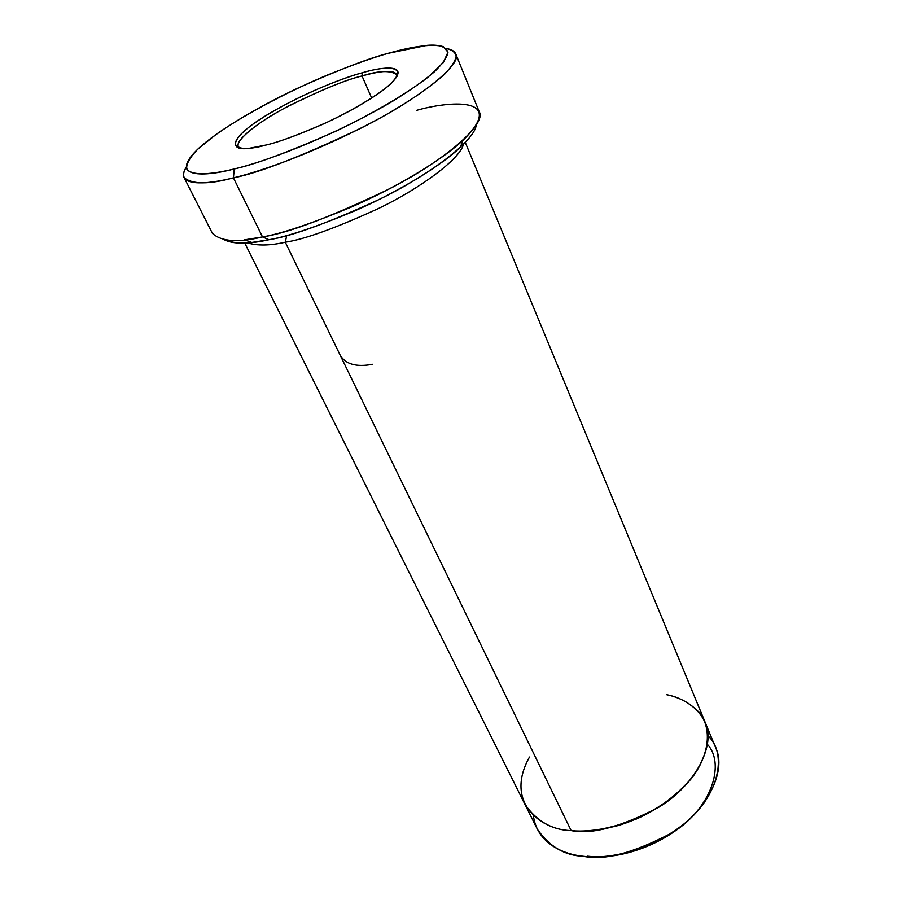 <?xml version="1.0" encoding="UTF-8"?>
<svg xmlns="http://www.w3.org/2000/svg" width="902" height="902" viewBox="0 0 902 902"><rect width="100%" height="100%" fill="white"/><g stroke="black" fill="none" stroke-linecap="round" stroke-linejoin="round"><path stroke-width="1.35" d="M396.677 74.562C390.194 70.176 378.637 70.649 362.018 75.948L362.277 72.78C344.97 77.403 304.087 92.5 265.808 115.648C227.135 139.359 229.638 151.637 250.012 148.154L266.158 144.996C243.529 151.683 217.732 150.352 252.323 124.611C289.486 98.442 343.741 77.369 362.277 72.78C382.944 66.274 416.172 63.039 384.545 89.039C368.828 100.494 349.818 111.51 327.539 122.074C299.678 134.375 279.214 142.02 266.158 144.996C278.03 142.347 296.713 135.514 322.228 124.51C347.495 113.224 377.307 96.232 390.25 84.247C412.789 62.599 381.016 67.064 362.277 72.78L362.018 75.948C376.495 71.878 397.444 67.853 396.903 76.647M234.272 168.956C204.495 176.95 168.651 178.28 196.433 150.487C214.924 132.098 259.99 105.669 299.013 87.618C338.6 69.882 368.32 58.45 388.176 53.319C373.146 57.536 352.975 64.752 327.663 74.945C292.834 89.478 247.858 112.254 216.209 134.33L197.617 149.337C189.431 158.008 185.846 164.638 186.872 169.204C192.498 176.454 213.74 173.985 234.272 168.956C255.3 164.389 288.865 151.942 334.98 131.613C369.831 115.084 404.885 94.981 427.807 77.392L443.356 62.486L447.944 52.192L443.367 46.656C430.885 42.992 407.727 47.772 388.176 53.319L427.165 45.337C439.184 44.333 446.118 46.724 447.956 52.508C447.121 57.367 442.532 63.873 434.178 72.013C423.478 81 409.7 90.696 392.844 101.125C327.437 139.539 260.509 162.958 234.272 168.956L233.426 177.852L234.272 168.956M186.286 167.141C173.962 187.244 206.355 184.707 233.426 177.852C208.813 184.549 192.374 184.482 184.121 177.649C182.768 175.146 183.489 171.639 186.286 167.141M476.2 125.209C474.802 140.577 429.735 174.887 379.359 199.365C328.339 222.862 291.549 236.301 268.999 239.706C250.249 244.036 235.433 244.104 224.542 239.887C231.059 243.021 240.146 243.867 251.793 242.446L268.999 239.706L262.516 236.933L244.566 239.831L251.793 242.446M525.156 804.787L537.355 829.22C549.397 846.628 564.821 855.66 583.639 856.314C563.953 854.476 536.938 843.731 533.364 815.509M244.713 242.988L524.874 804.246C536.791 821.327 552.216 830.111 571.135 830.584L285.291 242.21L286.735 235.456L285.291 242.21C304.526 239.346 335.544 228.138 378.355 208.576C420.603 188.225 460.189 158.82 463.425 144.376C460.189 158.82 420.603 188.225 378.355 208.576C335.544 228.138 304.526 239.346 285.291 242.21C269.935 245.694 257.295 245.908 247.385 242.83M362.018 75.948L371.692 98.081L362.018 75.948C346.672 79.59 322.713 89.343 290.162 105.207C258.22 121.533 234.17 140.971 238.478 146.654L239.909 148.187C231.397 144.534 251.771 125.479 285.551 107.642C320.176 90.347 345.658 79.782 362.018 75.948M184.121 177.649L212.41 233.336C221.328 241.635 238.038 242.83 262.516 236.933L233.426 177.852L262.516 236.933C288.031 233.133 329.952 217.303 388.288 189.42C445.678 160.206 486.99 123.619 479.21 111.747L455.735 53.861C462.827 63.839 419.746 98.735 361.037 128.118C301.471 156.384 258.93 172.958 233.426 177.852C259.438 171.82 318.147 152.032 383.294 116.268C409.621 101.34 431.551 86.31 444.742 74.054C451.846 66.511 455.657 60.445 456.175 55.845C455.036 52.136 451.778 49.711 446.389 48.607C451.259 49.249 454.371 51.008 455.735 53.861M285.291 242.21L571.135 830.584C591.565 834.79 620.802 827.01 658.821 807.234C695.487 785.112 716.278 744.635 705.082 722.119L465.297 142.46M571.135 830.584C582.726 831.903 597.801 830.392 616.359 826.052C641.739 819.016 673.039 801.506 692.736 776.859C710.956 751.84 710.911 726.865 699.377 712.591C689.68 702.861 678.699 696.874 666.431 694.63C681.957 697.832 698.937 706.57 706.086 724.858C710.133 739.414 705.95 758.199 692.736 776.859C676.816 795.463 657.941 809.556 636.102 819.151C608.32 829.152 586.661 832.963 571.135 830.584C543.883 830.573 503.136 804.37 529.485 757.037M708.014 735.919C727.734 753.497 719.582 797.83 680.66 826.503C642.562 854.521 603.494 858.805 583.639 856.314C604.002 860.767 632.978 853.179 670.569 833.561C706.796 811.563 727.091 770.838 715.748 747.927L705.308 722.682M693.649 815.126C665.428 844.689 624.804 856.325 602.559 856.641M340.088 355.005C345.387 364.239 356.211 367.339 372.582 364.307M587.529 856.178C606.031 858.433 641.435 854.746 676.996 829.716C713.335 804.257 724.43 762.652 707.506 744.454M262.516 236.933L268.999 239.706C287.073 236.707 315.339 227.236 353.776 211.305C391.863 194.855 437.763 168.573 460.245 147.454L463.008 140.284C439.533 162.236 391.333 189.77 351.352 207.054C311.021 223.786 281.401 233.753 262.516 236.933M416.318 110.439C448.08 101.171 508.401 95.646 463.008 140.284"/></g></svg>
